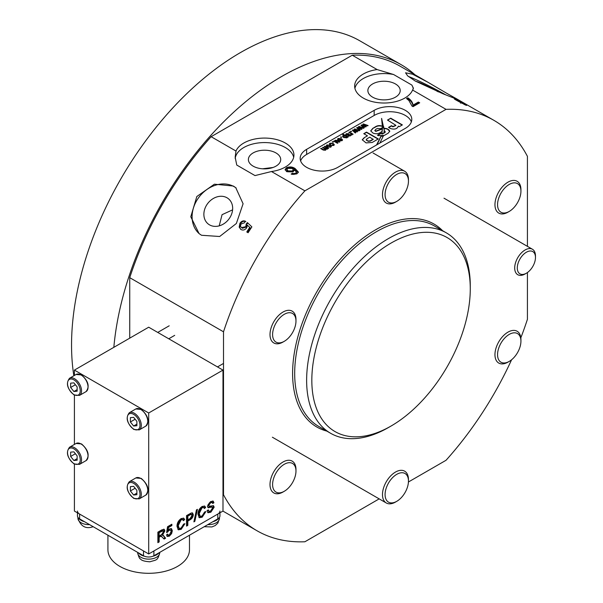 <?xml version="1.0" encoding="UTF-8"?>
<svg xmlns="http://www.w3.org/2000/svg" width="603" height="603" viewBox="0 0 603 603"><rect width="100%" height="100%" fill="white"/><g stroke="black" fill="none" stroke-linecap="round" stroke-linejoin="round"><path stroke-width="0.9" d="M414.939 74.757A238.773 137.861 120 0 0 401.078 64.634L359.78 40.785A238.773 137.861 120 0 0 240.393 52.612A238.773 137.861 120 0 0 73.845 375.767M401.078 64.634A238.773 137.861 120 0 0 281.691 76.46A238.773 137.861 120 0 0 113.839 347.336M306.633 167.34A22.04 12.723 0 0 0 337.801 167.34L405.337 128.349A22.04 12.723 0 0 0 411.789 119.349A22.04 12.723 0 0 0 398.184 107.59A22.04 12.723 0 0 0 374.169 110.349L306.633 149.34A22.04 12.723 0 0 0 300.173 158.34A22.04 12.723 0 0 0 306.633 167.34M438.328 91.905A16.16 1.153 27.1 0 0 416.017 81.473M447.072 93.495L427.979 82.279L412.558 74.192L405.548 72.79L407.643 75.872L415.233 81.028L442.971 93.774L453.825 98.048L457.549 99.352L447.072 93.495M445.911 94.942A29.389 2.088 27.1 0 0 408.329 76.438M227.022 197.784A16.16 13.145 128.6 0 1 228.356 198.696A16.16 13.145 128.6 0 1 229.14 218.738A16.16 13.145 128.6 0 1 209.512 224.859A16.16 13.145 128.6 0 1 208.178 223.954A16.16 13.145 128.6 0 1 207.402 203.904A16.16 13.145 128.6 0 1 227.022 197.784M201.515 235.268L219.673 236.497L236.353 223.494L243.092 203.761L235.758 187.684L233.353 186.041L214.389 184.194L196.834 196.51L190.782 216.771L199.08 233.602L201.515 235.268M199.495 233.934A29.389 23.901 128.6 0 1 198.704 197.565A29.389 23.901 128.6 0 1 234.19 186.711A29.389 23.901 128.6 0 1 236.18 188.03M275.978 152.943A16.16 9.331 0 0 0 258.363 150.916A16.16 9.331 0 0 0 248.383 159.539A16.16 9.331 0 0 0 253.124 166.142A16.16 9.331 0 0 0 270.732 168.162A16.16 9.331 0 0 0 280.712 159.539A16.16 9.331 0 0 0 275.978 152.943M262.531 168.802L273.091 167.461M413.296 88.973A29.389 16.967 0 0 0 411.834 85.046L413.424 88.204L412.595 90.051A29.389 16.967 0 0 1 391.988 102.389A29.389 16.967 0 0 1 363.255 98.055A29.389 16.967 0 0 1 354.647 86.056A29.389 16.967 0 0 1 377.116 69.564L352.258 55.212L211.125 136.693L235.992 151.044A29.389 16.967 0 0 1 268.034 138.193A29.389 16.967 0 0 1 293.94 155.039A29.389 16.967 0 0 1 271.471 171.531L304.899 190.834A236.941 136.798 120 0 0 223.509 331.808L129.735 277.666L129.735 338.155M395.462 83.96A16.16 9.331 0 0 0 377.855 81.933A16.16 9.331 0 0 0 367.875 90.556A16.16 9.331 0 0 0 372.609 97.151A16.16 9.331 0 0 0 390.224 99.178A16.16 9.331 0 0 0 400.204 90.556A16.16 9.331 0 0 0 395.462 83.96M470.272 288.814L470.272 285.814A115.716 66.805 120 0 0 446.31 232.841A115.716 66.805 120 0 0 388.453 238.577A115.716 66.805 120 0 0 312.859 340.544A115.716 66.805 120 0 0 330.595 433.271A115.716 66.805 120 0 0 388.453 427.535L391.053 426.035A112.037 64.687 120 0 0 470.272 288.814A112.037 64.687 120 0 0 391.053 243.077A112.037 64.687 120 0 0 311.826 380.297A112.037 64.687 120 0 0 391.053 426.035L388.453 427.535M222.989 494.468L223.509 494.769A236.941 136.798 120 0 0 256.999 530.753A236.941 136.798 120 0 0 304.899 541.765L379.174 498.877M408.427 481.993L446.032 460.285A236.941 136.798 120 0 0 511.578 359.78M520.826 337.823A236.941 136.798 120 0 0 527.421 319.311L527.421 272.548M377.116 69.564L393.578 74.508L411.834 85.046M527.421 246.356L527.421 156.343A236.941 136.798 120 0 0 493.932 120.359A236.941 136.798 120 0 0 446.032 109.354L412.595 90.051M427.979 82.279L400.166 66.224A236.941 136.798 120 0 0 352.258 55.212M465.765 105.141C467.046 105.646 466.91 105.442 465.365 104.53C466.91 105.442 467.046 105.646 465.765 105.141L459.818 102.02M465.177 104.899L465.365 104.53L455.235 99.058C453.773 98.523 453.969 98.809 455.815 99.925L459.923 102.163M455.031 99.45L455.235 99.058L454.255 98.802M407.847 97.807C410.967 99.91 412.693 102.344 413.04 105.11L418.369 102.035L419.703 102.804L413.04 106.648L411.962 106.022L408.879 100.467L406.512 98.575L407.847 97.807L407.847 98.704C410.967 100.807 412.693 103.241 413.04 106.007L413.04 105.11M446.032 109.354L304.899 190.834M298.304 172.187L296.819 173.898L291.159 174.094L292.357 173.249L293.902 173.589L295.711 173.159L296.533 172.322L294.317 169.616L293.164 171.863L286.719 171.689L285.083 169.571L286.448 167.74C289.568 166.481 292.447 166.745 295.093 168.523L298.319 171.961M291.995 174.403L295.711 174.056L296.533 172.677M294.339 170.596L294.415 170.152M271.471 171.531L255.009 175.586L236.753 165.049L235.162 157.187L235.992 151.044M211.125 136.693A236.941 136.798 120 0 0 129.735 277.666M249.702 227.406A236.941 136.798 120 0 0 246.778 231.967L248.104 232.735A236.941 136.798 -60 0 1 251.873 226.894L247.373 222.56L246.205 224.052L245.775 226.69L241.517 227.587L242.429 228.266L241.939 227.874C240.484 227.037 240.213 225.748 241.117 223.992L244.449 222.816L245.346 221.173C243.273 220.412 241.464 221.12 239.926 223.291L239.172 227.15L241.012 229.509C243.054 230.565 244.954 230.007 246.687 227.821L247.418 225.228L250.2 227.806L247.418 225.228M240.476 229.148L241.012 229.509M223.509 331.808L223.509 494.769M393.578 74.508A29.389 16.967 0 0 0 354.911 88.309M293.676 157.293A29.389 16.967 0 0 0 263.413 142.587A29.389 16.967 0 0 0 235.208 158.597M232.592 209.852L222.07 214.676L219.206 225.854M240.718 229.313L239.662 227.542L240.424 223.69L239.926 223.291M240.424 223.69C241.954 221.512 243.755 220.804 245.828 221.557M242.429 228.266L246.273 227.09L245.775 226.69M246.273 227.09L246.702 224.444L246.205 224.052M246.702 224.444L247.818 222.989M247.313 232.276L250.2 227.806M239.662 227.542L239.172 227.15M413.04 106.007L418.369 102.932L418.369 102.035M418.369 102.932L418.927 103.249M407.229 99.065L407.847 98.704M292.357 174.146L292.357 173.249M293.902 174.486L293.902 173.589M295.711 174.056L295.711 173.159M285.159 170.008L286.448 168.636L286.448 167.74M286.448 168.636C289.568 167.385 292.447 167.642 295.093 169.42L295.093 168.523M295.093 169.42L298.304 172.586M286.885 169.511L286.885 170.415L288.008 171.795L292.334 171.855L293.269 169.677L292.342 168.471L287.752 168.373L286.885 169.511L288.008 170.89L292.334 170.958L293.269 169.677M292.334 171.855L292.334 170.958M288.008 171.795L288.008 170.89M464.348 104.108L461.619 102.744L464.476 104.59M461.755 103.264L461.619 102.744M459.976 101.53L456.426 99.744L459.976 101.53L460.27 102.412M456.788 100.467L456.426 99.744M202.058 516.078L204.613 511.977L205.894 511.578L202.178 517.216L199.284 517.706L197.965 514.193C198.025 510.929 199.42 508.352 202.156 506.467L204.726 506.121L205.661 507.492L204.379 508.555L203.678 507.485L202.095 507.711L199.246 513.447L200.166 516.304L202.058 516.078M187.827 525.371L186.546 526.11L186.546 515.61L191.234 513.002L192.583 512.965L193.307 514.728C193.118 517.05 192.033 518.731 190.051 519.778L187.827 521.067L187.827 525.371L186.546 525.213M169.322 536.188L167.28 536.466L166.496 534.861L167.664 534.054L168.207 535.147L169.33 534.974L171.162 531.477L170.634 530.037L169.33 530.263L166.609 532.637L167.544 526.721L171.855 524.226L171.855 525.575L168.501 527.512L168.033 530.497L169.654 528.861L171.486 528.68L172.322 530.723L171.629 533.58L169.322 536.188L168.538 535.743L166.941 536.173M74.41 464.129L74.41 511.065L148.7 553.961L222.989 511.065L222.989 370.099L148.7 327.203L74.41 370.099L74.41 375.443M148.7 553.961L148.7 412.987L222.989 370.099M163.157 535.283L165.606 538.2L164.137 539.044L161.099 536.142L159.154 537.213L159.154 541.924L157.873 542.662L157.873 532.17L161.815 529.894L164.174 529.283L164.868 530.964L162.456 535.178L163.277 535.351M160.315 535.69L161.83 536.203L160.315 535.69L158.37 536.768L159.154 537.213M181.081 528.19L183.629 524.09L184.91 523.69L181.202 529.328L178.307 529.818L176.988 526.306C177.048 523.042 178.443 520.464 181.171 518.58L183.749 518.233L184.676 519.605L183.395 520.668L182.701 519.598L181.111 519.824L178.269 525.56L179.181 528.416L181.081 528.19M194.852 521.316L193.887 521.874L196.45 509.897L197.415 509.339L194.852 521.316L194.098 520.879M210.869 512.203L207.99 512.746L207.055 510.635L208.337 509.897L208.955 511.306L210.809 511.027L212.889 507.997L211.917 507.138L208.005 507.636L207.409 506.309L210.56 501.613L213.176 501.116L213.937 502.759L212.655 503.497L212.166 502.472L210.613 502.796L208.691 505.472L209.015 506.211L213.537 505.729L214.171 507.183L210.869 512.203L210.085 511.751L207.636 512.46M211.14 506.686L212.558 507.221L211.14 506.686L207.967 507.349L208.751 507.801M148.7 412.987L74.41 370.099M74.41 395.146L74.41 444.426M158.37 536.768L158.37 541.479L159.154 541.924M158.37 541.479L157.873 541.765M163.73 529.155L164.084 530.512L164.868 530.964M164.084 530.512L161.672 534.725L162.456 535.178M162.38 534.831L165.606 538.2M164.83 537.748L163.677 538.411M163.187 530.791L162.403 530.346L161.084 530.625L158.37 532.185L158.37 535.554L159.154 536.007L161.589 534.597L163.579 531.733L163.187 530.791L159.154 532.637L159.154 536.007M158.37 532.185L159.154 532.637M167.137 534.416L168.207 535.147M170.634 530.037L168.561 529.811M168.554 529.811L169.33 530.263M167.822 530.376L167.001 531.65L167.777 532.102M171.079 524.678L171.855 525.575M171.079 525.123L167.717 527.06L168.501 527.512M167.717 527.06L167.257 530.052L168.033 530.497M171.056 528.522L171.546 530.271L172.322 530.723M171.546 530.271L170.853 533.135L171.629 533.58M170.129 534.326L168.538 535.743M183.96 523.984L180.418 528.884L181.202 529.328M180.418 528.884L177.938 529.532M183.32 518.06L184.676 519.605M183.9 519.16L183.018 519.884M182.701 519.598L181.918 519.145L180.335 519.379L181.111 519.824M180.335 519.379L177.486 525.107L178.269 525.56M177.486 525.107L178.405 527.972L179.181 528.416M192.146 512.836L192.523 514.276L193.307 514.728M192.523 514.276C192.334 516.598 191.257 518.279 189.274 519.326L190.051 519.778M189.274 519.326L187.043 520.615L187.827 521.067M187.043 520.615L187.043 524.919M190.262 513.869L191.573 514.382L190.262 513.869L187.043 515.633L187.043 519.402L187.827 519.854L190.02 518.588L192.025 515.512L191.045 514.321L187.827 516.085L187.827 519.854M187.043 515.633L187.827 516.085M204.945 511.872L201.402 516.771L202.178 517.216M201.402 516.771L198.915 517.419M204.304 505.947L205.661 507.492M204.877 507.048L204.002 507.771M203.678 507.485L202.902 507.033L201.312 507.266L202.095 507.711M201.312 507.266L198.47 512.995L199.246 513.447M198.47 512.995L199.389 515.859L200.166 516.304M207.726 510.251L208.955 511.306M212.746 500.972L213.153 502.314L213.937 502.759M213.153 502.314L212.429 502.729M212.166 502.472L211.382 502.02L209.836 502.344L210.613 502.796M209.836 502.344L207.907 505.02L208.691 505.472M207.907 505.02L209.015 506.211M213.085 505.578L213.387 506.731L214.171 507.183M213.387 506.731L210.085 511.751M107.922 535.215L107.922 549.763A40.778 23.54 0 0 0 133.097 571.508A40.778 23.54 0 0 0 177.531 566.405A40.778 23.54 0 0 0 189.478 549.763L189.478 535.215M77.455 511.065A7.349 4.244 0 0 0 79.604 514.065L143.506 550.961L143.506 555.762A7.349 4.244 180 0 0 153.893 555.762L217.796 518.866L217.796 514.065A7.349 4.244 0 0 0 219.944 511.065M153.893 555.762L153.893 550.961L217.796 514.065M219.944 512.829L219.944 515.866A7.349 4.244 180 0 1 217.796 518.866M79.604 514.065L79.604 518.866L143.506 555.762M79.604 518.866A7.349 4.244 180 0 1 77.455 515.866L77.455 512.829M530.007 270.257A12.859 7.424 120 0 0 535.472 257.473A12.859 7.424 120 0 0 522.763 255.182A12.859 7.424 120 0 0 517.48 269.993A12.859 7.424 120 0 0 526.381 273.219A12.859 7.424 120 0 0 530.007 270.257M526.381 273.219L525.085 273.966A14.691 8.487 -60 0 1 517.736 274.697A14.691 8.487 -60 0 1 520.947 253.358A14.691 8.487 -60 0 1 532.434 249.243A14.691 8.487 -60 0 1 535.472 255.974L535.472 257.473M300.618 160.888A22.04 12.723 180 0 1 306.633 154.443L374.169 115.452A22.04 12.723 180 0 1 396.096 112.264A22.04 12.723 180 0 1 411.344 121.896M390.729 118.188L387.488 120.057L395.854 125.296L392.907 126.509L391.468 125.68L388.498 127.391L390.473 128.529C394.641 129.743 397.256 128.952 398.327 126.148L399.276 126.698L402.374 124.911L390.729 118.188L387.752 120.208M379.882 143.047L383.387 135.871L380.953 136.248L376.528 144.984M363.76 133.693L367.461 135.826L364.144 137.74L362.245 139.775L366.066 142.903L372.194 142.466L378.307 138.939L366.488 132.117L363.76 133.693M382.279 129.004L375.857 131.394L375.126 130.964L375.563 129.487L377.372 128.439L380.531 128.665L383.674 126.849L382.249 126.133C379.483 125.198 377.011 125.545 374.847 127.165L372.827 128.333L370.724 130.859L372.986 133.067C375.888 134.19 378.511 133.896 380.862 132.178L382.016 131.514L382.279 128.71L375.857 131.092L374.84 130.399M384.367 135.389L388.204 133.173L389.779 131.19L388.739 129.698L387.02 128.703L384.156 128.168L384.224 130.791L385.121 131.318L385.068 132.276L382.792 133.655L380.651 133.369L377.47 135.208L378.232 135.66L384.367 135.389M385.121 131.318L385.068 132.57L382.792 133.655M381.835 133.836L384.005 132.909L384.179 129.916L381.601 118.399L382.332 126.08L383.787 126.834L382.362 127.663L381.835 133.836L382.392 128.944M326.864 144.931L330.271 145.225L331.333 146.423L330.776 147.192L327.406 146.921L326.306 145.7L326.864 144.931L330.271 145.225M332.155 141.954L333.444 142.067L332.155 141.954M338.645 138.75L338.569 139.655L337.959 139.926L337.537 139.195L338.11 138.441L341.502 138.698L342.579 139.919L342.014 140.703L338.667 140.416L340.861 138.954L338.645 138.75L338.569 139.655M342.481 134.356L343.024 134.047L348.217 137.047L347.2 137.002L346.913 137.876L343.657 137.529L342.572 136.278L343.017 135.607L344.321 135.419L342.481 134.356M347.275 137.492L347.2 137.002L346.913 137.876M348.82 132.328L349.363 132.019L353.139 134.198L352.001 134.168L352.031 134.921L351.323 135.095L350.984 134.665L351.459 133.964L348.82 132.328M350.984 134.966L351.459 133.964M354.149 129.253L354.752 128.906L359.486 130.542L358.928 130.859L355.265 129.547L357.654 131.597L357.059 131.936L353.577 130.595L355.785 132.675L355.235 132.992L352.356 130.293L353.004 129.916L356.479 131.258L354.149 129.253M362.787 124.271L363.39 123.924L368.116 125.552L367.566 125.876L363.903 124.557L366.292 126.607L365.697 126.954L362.215 125.612L364.423 127.685L363.865 128.009L360.993 125.303L361.642 124.934L365.116 126.276L362.787 124.271M358.468 126.766L359.071 126.411L363.805 128.047L363.247 128.364L359.584 127.052L361.973 129.102L361.378 129.449L357.896 128.107L360.104 130.18L359.554 130.497L356.675 127.798L357.323 127.429L360.798 128.763L358.468 126.766M350.373 131.431L351.655 131.552L350.373 131.431M346.318 133.7L348.82 133.655L346.823 134.032L346.71 134.771L350.381 134.627L350.84 135.238L350.26 135.946L347.946 136.029L349.695 135.645L349.913 134.989L346.265 135.14L345.723 134.439L346.318 133.7L348.82 133.956M346.823 134.032L346.71 135.072L347.177 134.899M348.21 136.135L349.695 135.946L349.913 134.989M340.454 137.16L341.743 137.28L340.454 137.16M333.64 141.094L334.74 141.11L335.057 140.205L337.59 140.491L339.919 141.833L339.376 142.15L335.487 140.574L335.223 141.087L338.027 142.926L337.424 143.28L333.64 141.094M333.904 141.245L334.74 141.411L335.057 140.205L337.59 140.491M335.487 140.574L335.223 141.388L336.007 141.758M331.612 145.564L333.248 145.444L332.713 143.831L330.429 143.499L330.61 144.486L329.999 144.758L329.389 143.876L329.886 143.182L333.24 143.514L334.326 144.72L333.791 145.451L331.349 145.459L333.519 144.856M330.429 143.499L330.61 144.486M320.947 148.722L325.07 150.162L324.708 148.79L322.507 147.524L323.05 147.207L326.886 148.813L326.291 147.599L324.331 146.469L324.874 146.16L328.65 148.338L325.793 149.318L325.484 150.245L323.268 150.064L320.69 148.572L321.226 148.263L323.607 149.634L325.311 149.627M327.7 148.753L327.308 149.19M325.869 149.815L325.793 149.318L325.484 150.245M322.771 147.675L325.507 148.926L326.886 149.114L327.127 148.587M362.991 124.452L363.39 123.924M363.39 124.218L367.792 125.741M366.081 126.728L363.903 124.557M364.227 127.798L362.215 125.612M361.189 125.492L361.642 124.934M361.642 125.236L364.363 125.967M364.363 126.268L365.116 126.276M358.672 126.947L359.071 126.411M359.071 126.713L363.473 128.235M361.762 129.223L359.584 127.052M359.908 130.293L357.896 128.107M356.87 127.987L357.323 127.429M357.323 127.723L360.044 128.462M360.044 128.763L360.798 128.763M354.36 129.434L354.752 128.906M354.752 129.208L359.162 130.73M357.443 131.718L355.265 129.547M355.589 132.788L353.577 130.595M352.551 130.474L353.004 129.916M353.004 130.218L355.725 130.949M355.725 131.25L356.479 131.258M350.637 131.582L350.916 131.122M350.916 131.424L351.398 131.703M349.084 132.479L349.363 132.019M349.363 132.321L352.883 134.348M351.413 134.793L351.459 134.265L351.413 134.793M346.823 134.333L346.71 135.072L346.823 134.333M347.177 135.2L350.381 134.627M350.381 134.929L350.818 135.389M349.695 135.946L349.913 135.283L349.695 135.946M345.745 134.59L346.318 133.994M342.738 134.507L343.024 134.047M343.024 134.348L347.954 137.198M342.587 136.421L343.017 135.607M343.017 135.901L344.321 135.419M343.597 136.195L344.177 137.507L346.439 137.823L346.657 137.288M343.363 136.451L343.597 135.894L344.177 137.205L346.68 137.454M346.439 137.823L345.836 136.203L343.597 135.894M340.718 137.311L340.996 136.851M340.996 137.152L341.479 137.431M338.645 139.052L338.569 139.956L338.645 139.052M337.552 139.338L338.11 138.441M338.11 138.735L341.502 138.698M341.502 138.999L342.564 140.069M338.758 140.469L340.861 138.954M339.579 140.318L340.484 140.883L341.479 140.687L341.826 139.896L341.479 140.393L341.366 139.285L339.579 140.318L341.479 140.687L341.366 139.587M334.74 141.411L335.057 140.499M337.59 140.793L339.655 141.984M335.487 140.876L335.223 141.388L335.487 140.876M336.007 142.059L337.77 143.077M332.419 142.104L332.698 141.637M332.698 141.939L333.18 142.218M330.429 143.793L330.61 144.788L330.429 143.793M329.411 144.034L329.886 143.182M329.886 143.484L333.24 143.514M333.24 143.816L334.311 144.863M333.248 145.444L333.549 145.006M330.271 145.527L331.318 146.574M326.321 145.851L326.864 145.233M327.391 145.549L327.911 146.891L330.248 147.17L330.527 146.582M327.112 145.843L327.391 145.255L327.911 146.589L330.55 146.74M330.248 147.17L329.735 145.534L327.391 145.255M324.595 146.619L324.874 146.16M324.874 146.461L328.394 148.489M325.07 150.162L325.349 149.778M326.886 149.114L327.165 148.737M382.385 128.115L382.385 128.522M383.787 126.834L382.392 128.235M384.179 130.067L381.578 118.821M382.792 133.949L380.651 133.662L377.727 135.358M385.121 131.612L385.068 132.57L385.121 131.612M384.239 129.894L384.232 130.331M389.764 131.341L387.02 128.703M387.02 129.004L384.156 128.462M383.418 126.999L382.249 126.426C379.483 125.499 377.011 125.839 374.847 127.467L372.827 128.333M372.827 128.627L370.739 131.002M375.126 130.964L374.81 130.549M378.043 139.089L366.488 132.411L364.024 133.836M367.461 135.826L364.144 137.74M364.144 138.034L362.26 139.926M366.187 139.723L368.094 141.313L370.302 141.117L373.204 139.444L369.775 137.16L366.865 138.833L366.556 140.122L368.094 141.012L370.302 140.816L373.204 139.142M366.157 139.873L366.556 140.424M383.387 136.172L380.953 136.248M380.953 136.549L379.068 140.356M379.068 140.65L376.807 144.818M402.111 125.062L390.729 118.489M395.847 125.53L392.907 126.811L391.468 125.982L388.762 127.542M77.139 455.891L73.89 451.851L70.641 452.137L70.641 456.471L73.89 460.511L77.139 460.217L77.139 455.891M77.139 458.634L73.89 460.511M75.398 453.727L70.641 456.471M77.139 386.9L73.89 382.867L70.641 383.154L70.641 387.48L73.89 391.52L77.139 391.234L77.139 386.9M77.139 389.651L73.89 391.52M75.398 384.737L70.641 387.48M136.881 421.399L133.632 417.359L130.384 417.645L130.384 421.979L133.632 426.012L136.881 425.726L136.881 421.399M136.881 424.143L133.632 426.012M135.14 419.228L130.384 421.979M136.881 490.382L133.632 486.342L130.384 486.636L130.384 490.963L133.632 495.003L136.881 494.709L136.881 490.382M136.881 493.126L133.632 495.003M135.14 488.219L130.384 490.963M277.893 492.772A16.53 9.542 120 0 0 284.292 491.272A16.53 9.542 120 0 0 295.975 471.026A16.53 9.542 120 0 0 290.684 462.787A16.53 9.542 120 0 0 274.501 476.046A16.53 9.542 120 0 0 277.893 492.772M284.292 491.272L282.988 492.025A18.369 10.605 -60 0 1 275.888 493.684A18.369 10.605 -60 0 1 273.807 492.937A18.369 10.605 -60 0 1 272.91 473.393A18.369 10.605 -60 0 1 290.096 460.368A18.369 10.605 -60 0 1 292.176 461.122A18.369 10.605 -60 0 1 295.975 469.526L295.975 471.026M277.893 342.798A16.53 9.542 120 0 0 284.292 341.306A16.53 9.542 120 0 0 295.975 321.06A16.53 9.542 120 0 0 290.684 312.814A16.53 9.542 120 0 0 274.501 326.072A16.53 9.542 120 0 0 277.893 342.798M284.292 341.306L282.988 342.052A18.369 10.605 -60 0 1 275.888 343.718A18.369 10.605 -60 0 1 273.807 342.964A18.369 10.605 -60 0 1 272.91 323.427A18.369 10.605 -60 0 1 290.096 310.402A18.369 10.605 -60 0 1 292.176 311.148A18.369 10.605 -60 0 1 295.975 319.56L295.975 321.06M502.849 362.893A16.53 9.542 120 0 0 509.241 361.401A16.53 9.542 120 0 0 520.932 341.155A16.53 9.542 120 0 0 515.633 332.909A16.53 9.542 120 0 0 499.457 346.167A16.53 9.542 120 0 0 502.849 362.893M509.241 361.401L507.945 362.147A18.369 10.605 -60 0 1 500.837 363.805A18.369 10.605 -60 0 1 498.756 363.059A18.369 10.605 -60 0 1 497.859 343.522A18.369 10.605 -60 0 1 515.045 330.497A18.369 10.605 -60 0 1 517.125 331.243A18.369 10.605 -60 0 1 520.932 339.655L520.932 341.155M390.375 502.812A16.53 9.542 120 0 0 396.766 501.319A16.53 9.542 120 0 0 408.457 481.073A16.53 9.542 120 0 0 403.158 472.835A16.53 9.542 120 0 0 386.983 486.093A16.53 9.542 120 0 0 390.375 502.812M396.766 501.319L395.47 502.073A18.369 10.605 -60 0 1 388.362 503.731A18.369 10.605 -60 0 1 386.282 502.977A18.369 10.605 -60 0 1 385.385 483.44A18.369 10.605 -60 0 1 402.57 470.415A18.369 10.605 -60 0 1 404.651 471.169A18.369 10.605 -60 0 1 408.457 479.573L408.457 481.073M390.375 202.872A16.53 9.542 120 0 0 396.766 201.379A16.53 9.542 120 0 0 408.457 181.134A16.53 9.542 120 0 0 403.158 172.895A16.53 9.542 120 0 0 386.983 186.154A16.53 9.542 120 0 0 390.375 202.872M396.766 201.379L395.47 202.133A18.369 10.605 -60 0 1 388.362 203.791A18.369 10.605 -60 0 1 386.282 203.038A18.369 10.605 -60 0 1 385.385 183.5A18.369 10.605 -60 0 1 402.57 170.476A18.369 10.605 -60 0 1 404.651 171.229A18.369 10.605 -60 0 1 408.457 179.634L408.457 181.134M502.849 212.919A16.53 9.542 120 0 0 509.241 211.427A16.53 9.542 120 0 0 520.932 191.181A16.53 9.542 120 0 0 515.633 182.943A16.53 9.542 120 0 0 499.457 196.201A16.53 9.542 120 0 0 502.849 212.919M509.241 211.427L507.945 212.181A18.369 10.605 -60 0 1 500.837 213.839A18.369 10.605 -60 0 1 498.756 213.085A18.369 10.605 -60 0 1 497.859 193.548A18.369 10.605 -60 0 1 515.045 180.523A18.369 10.605 -60 0 1 517.125 181.277A18.369 10.605 -60 0 1 520.932 189.681L520.932 191.181M158.77 552.943A11.02 6.362 180 0 1 152.883 556.245M144.516 556.245A11.02 6.362 180 0 1 138.63 552.943M84.48 521.685A11.02 6.362 180 0 1 78.759 518.286M218.64 518.286A11.02 6.362 180 0 1 212.919 521.685M442.572 230.685A117.186 67.657 120 0 0 375.465 229.879A117.186 67.657 120 0 0 296.638 341.562A117.186 67.657 120 0 0 326.856 431.107M446.31 232.841L434.364 225.944A115.716 66.805 120 0 0 376.506 231.673A115.716 66.805 120 0 0 300.912 333.647A115.716 66.805 120 0 0 318.648 426.366L330.595 433.271M374.169 115.452L374.169 110.349M306.633 154.443L306.633 149.34M163.338 535.713L164.114 536.157M159.689 536.007L160.466 536.459M161.084 530.625L161.86 531.077M189.214 514.382L189.998 514.834M79.498 464.393L74.079 463.948C67.159 457.843 65.659 452.265 69.579 447.215A9.919 5.729 60 0 1 74.538 447.705A9.919 5.729 60 0 1 81.021 456.448A9.919 5.729 60 0 1 79.498 464.393L85.995 460.647A9.919 5.729 -120 0 0 87.51 452.695A9.919 5.729 -120 0 0 81.036 443.959A9.919 5.729 -120 0 0 76.076 443.469L81.495 443.914C88.415 450.019 89.915 455.597 85.995 460.647M73.89 448.828A9 5.193 -120 0 0 67.528 452.506A9 5.193 -120 0 0 73.89 463.526A9 5.193 -120 0 0 80.252 459.855A9 5.193 -120 0 0 73.89 448.828M79.498 395.41L74.079 394.965C67.159 388.852 65.659 383.274 69.579 378.232A9.919 5.729 60 0 1 74.538 378.722A9.919 5.729 60 0 1 81.021 387.458A9.919 5.729 60 0 1 79.498 395.41L85.995 391.656A9.919 5.729 -120 0 0 87.51 383.712A9.919 5.729 -120 0 0 81.036 374.968A9.919 5.729 -120 0 0 76.076 374.478L81.495 374.923C88.415 381.036 89.915 386.613 85.995 391.656M73.89 379.845A9 5.193 -120 0 0 67.528 383.516A9 5.193 -120 0 0 73.89 394.543A9 5.193 -120 0 0 80.252 390.865A9 5.193 -120 0 0 73.89 379.845M139.24 429.901L133.821 429.457C126.901 423.344 125.401 417.766 129.321 412.723A9.919 5.729 60 0 1 134.281 413.213A9.919 5.729 60 0 1 140.763 421.949A9.919 5.729 60 0 1 139.24 429.901L145.738 426.148A9.919 5.729 -120 0 0 147.26 418.203A9.919 5.729 -120 0 0 140.778 409.467A9.919 5.729 -120 0 0 135.818 408.97L141.238 409.414C148.157 415.527 149.657 421.105 145.738 426.148M133.632 414.336A9 5.193 -120 0 0 127.271 418.015A9 5.193 -120 0 0 133.632 429.035A9 5.193 -120 0 0 140.002 425.364A9 5.193 -120 0 0 133.632 414.336M139.24 498.885L133.821 498.44C126.901 492.334 125.401 486.757 129.321 481.707A9.919 5.729 60 0 1 134.281 482.196A9.919 5.729 60 0 1 140.763 490.94A9.919 5.729 60 0 1 139.24 498.885L145.738 495.138A9.919 5.729 -120 0 0 147.26 487.186A9.919 5.729 -120 0 0 140.778 478.45A9.919 5.729 -120 0 0 135.818 477.96L141.238 478.405C148.157 484.51 149.657 490.088 145.738 495.138M133.632 483.327A9 5.193 -120 0 0 127.271 486.998A9 5.193 -120 0 0 133.632 498.018A9 5.193 -120 0 0 140.002 494.347A9 5.193 -120 0 0 133.632 483.327M159.72 552.77A11.02 6.362 180 0 1 150.313 559.064A11.02 6.362 180 0 1 137.68 552.77C138.675 556.923 139.632 558.996 140.544 558.996C141.411 560.481 144.539 561.416 149.913 561.808C156.471 559.622 157.556 561.144 159.72 552.77L159.72 552.393M89.591 524.633A11.02 6.362 180 0 1 77.938 518.279C80.659 526.291 85.588 529.148 92.734 526.856L93.194 526.713M219.462 517.382L219.462 518.279A11.02 6.362 180 0 1 207.809 524.633M222.944 511.095L256.999 530.753M457.549 99.352L493.932 120.359M461.016 102.231L460.519 103.203M532.434 249.243L444.004 198.191M69.579 447.215L76.076 443.469M69.579 378.232L76.076 374.478M157.737 332.426L169.194 325.808M168.757 338.788L174.704 335.351M129.321 412.723L135.818 408.97M217.479 366.918L223.509 363.436M222.989 376.46L223.509 376.159M129.321 481.707L135.818 477.96M222.989 432.72L223.509 432.419M222.989 445.444L223.509 445.142M272.383 437.22L386.282 502.977M373.053 152.989L404.651 171.229M137.68 552.393L137.68 552.77M77.938 517.382L77.938 518.279M219.462 518.279L217.879 523.095L215.241 525.53L211.909 526.939L204.206 526.713"/></g></svg>
